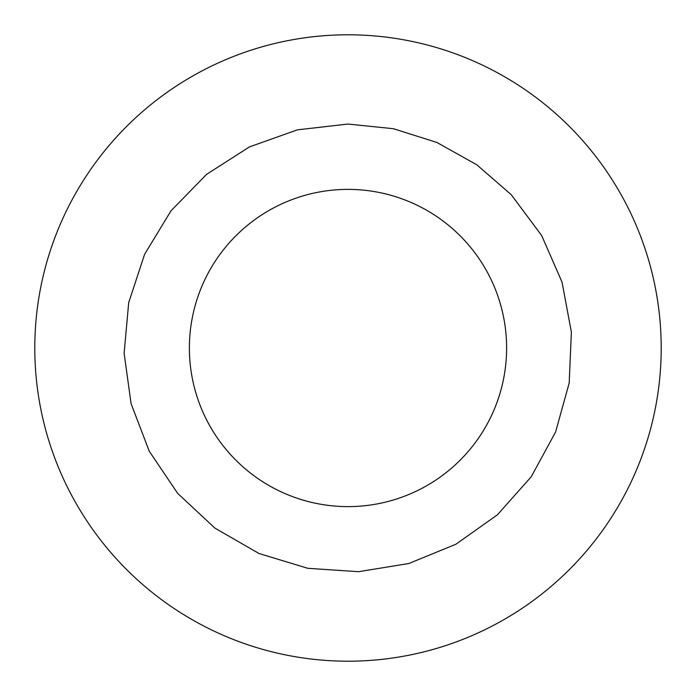 <?xml version="1.0" encoding="UTF-8"?>
<svg xmlns="http://www.w3.org/2000/svg" width="696" height="696" viewBox="0 0 696 696"><rect width="100%" height="100%" fill="white"/><g stroke="black" fill="none" stroke-linecap="round" stroke-linejoin="round"><path stroke-width="1.04" d="M348 34.8A313.2 313.2 0 0 1 619.24 504.6A313.2 313.2 0 0 1 76.76 504.6A313.2 313.2 0 0 1 348 34.8M348 189.382A158.618 158.618 0 0 1 485.364 427.309A158.618 158.618 0 0 1 210.636 427.309A158.618 158.618 0 0 1 348 189.382M348 124.053L297.436 129.839L249.481 146.891L206.616 174.331L171.051 210.74L144.629 254.249L128.708 302.586L124.114 353.272L131.092 403.689L149.266 451.234L177.715 493.438L214.951 528.133L259.06 553.529L307.771 568.301L358.553 571.694L408.787 563.534L455.889 544.246L497.414 514.814L531.222 476.769L555.565 432.077L569.189 383.035L571.381 332.183L562.046 282.15L541.645 235.518L511.247 194.697L476.769 164.778L436.94 142.471L393.414 128.708L348 124.053"/></g></svg>
